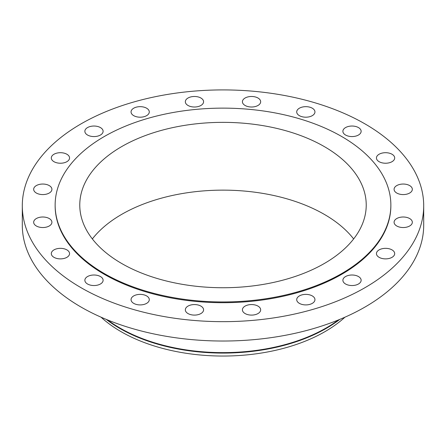 <?xml version="1.0" encoding="UTF-8"?>
<svg xmlns="http://www.w3.org/2000/svg" width="446" height="446" viewBox="0 0 446 446"><rect width="100%" height="100%" fill="white"/><g stroke="black" fill="none" stroke-linecap="round" stroke-linejoin="round"><path stroke-width="0.67" d="M409.657 185.586A9.121 5.268 0 0 0 399.716 184.443A9.121 5.268 0 0 0 394.086 189.31A9.121 5.268 0 0 0 396.756 193.034A9.121 5.268 0 0 0 406.702 194.177A9.121 5.268 0 0 0 412.333 189.31A9.121 5.268 0 0 0 409.657 185.586M409.657 218.546A9.121 5.268 0 0 0 399.716 217.403A9.121 5.268 0 0 0 394.086 222.27A9.121 5.268 0 0 0 396.756 225.994A9.121 5.268 0 0 0 406.702 227.131A9.121 5.268 0 0 0 412.333 222.27A9.121 5.268 0 0 0 409.657 218.546M392.017 249.888A9.121 5.268 0 0 0 382.077 248.745A9.121 5.268 0 0 0 376.446 253.612A9.121 5.268 0 0 0 379.117 257.336A9.121 5.268 0 0 0 389.057 258.479A9.121 5.268 0 0 0 394.693 253.612A9.121 5.268 0 0 0 392.017 249.888M358.467 276.548A9.121 5.268 0 0 0 348.521 275.411A9.121 5.268 0 0 0 342.89 280.272A9.121 5.268 0 0 0 345.566 283.996A9.121 5.268 0 0 0 355.507 285.139A9.121 5.268 0 0 0 361.137 280.272A9.121 5.268 0 0 0 358.467 276.548M312.284 295.921A9.121 5.268 0 0 0 302.343 294.778A9.121 5.268 0 0 0 296.713 299.645A9.121 5.268 0 0 0 299.383 303.369A9.121 5.268 0 0 0 309.323 304.512A9.121 5.268 0 0 0 314.954 299.645A9.121 5.268 0 0 0 312.284 295.921M257.994 306.107A9.121 5.268 0 0 0 248.048 304.964A9.121 5.268 0 0 0 242.418 309.831A9.121 5.268 0 0 0 245.094 313.555A9.121 5.268 0 0 0 255.034 314.698A9.121 5.268 0 0 0 260.665 309.831A9.121 5.268 0 0 0 257.994 306.107M200.906 306.107A9.121 5.268 0 0 0 190.966 304.964A9.121 5.268 0 0 0 185.335 309.831A9.121 5.268 0 0 0 188.006 313.555A9.121 5.268 0 0 0 197.952 314.698A9.121 5.268 0 0 0 203.582 309.831A9.121 5.268 0 0 0 200.906 306.107M146.617 295.921A9.121 5.268 0 0 0 136.677 294.778A9.121 5.268 0 0 0 131.046 299.645A9.121 5.268 0 0 0 133.716 303.369A9.121 5.268 0 0 0 143.657 304.512A9.121 5.268 0 0 0 149.287 299.645A9.121 5.268 0 0 0 146.617 295.921M100.434 276.548A9.121 5.268 0 0 0 90.493 275.411A9.121 5.268 0 0 0 84.863 280.272A9.121 5.268 0 0 0 87.533 283.996A9.121 5.268 0 0 0 97.479 285.139A9.121 5.268 0 0 0 103.11 280.272A9.121 5.268 0 0 0 100.434 276.548M66.883 249.888A9.121 5.268 0 0 0 56.943 248.745A9.121 5.268 0 0 0 51.307 253.612A9.121 5.268 0 0 0 53.983 257.336A9.121 5.268 0 0 0 63.923 258.479A9.121 5.268 0 0 0 69.554 253.612A9.121 5.268 0 0 0 66.883 249.888M49.244 218.546A9.121 5.268 0 0 0 39.298 217.403A9.121 5.268 0 0 0 33.667 222.27A9.121 5.268 0 0 0 36.343 225.994A9.121 5.268 0 0 0 46.284 227.131A9.121 5.268 0 0 0 51.914 222.27A9.121 5.268 0 0 0 49.244 218.546M49.244 185.586A9.121 5.268 0 0 0 39.298 184.443A9.121 5.268 0 0 0 33.667 189.31A9.121 5.268 0 0 0 36.343 193.034A9.121 5.268 0 0 0 46.284 194.177A9.121 5.268 0 0 0 51.914 189.31A9.121 5.268 0 0 0 49.244 185.586M66.883 154.244A9.121 5.268 0 0 0 56.943 153.101A9.121 5.268 0 0 0 51.307 157.968A9.121 5.268 0 0 0 53.983 161.692A9.121 5.268 0 0 0 63.923 162.829A9.121 5.268 0 0 0 69.554 157.968A9.121 5.268 0 0 0 66.883 154.244M100.434 127.578A9.121 5.268 0 0 0 90.493 126.435A9.121 5.268 0 0 0 84.863 131.302A9.121 5.268 0 0 0 87.533 135.026A9.121 5.268 0 0 0 97.479 136.169A9.121 5.268 0 0 0 103.11 131.302A9.121 5.268 0 0 0 100.434 127.578M146.617 108.205A9.121 5.268 0 0 0 136.677 107.062A9.121 5.268 0 0 0 131.046 111.929A9.121 5.268 0 0 0 133.716 115.653A9.121 5.268 0 0 0 143.657 116.796A9.121 5.268 0 0 0 149.287 111.929A9.121 5.268 0 0 0 146.617 108.205M200.906 98.02A9.121 5.268 0 0 0 190.966 96.882A9.121 5.268 0 0 0 185.335 101.744A9.121 5.268 0 0 0 188.006 105.468A9.121 5.268 0 0 0 197.952 106.611A9.121 5.268 0 0 0 203.582 101.744A9.121 5.268 0 0 0 200.906 98.02M257.994 98.02A9.121 5.268 0 0 0 248.048 96.882A9.121 5.268 0 0 0 242.418 101.744A9.121 5.268 0 0 0 245.094 105.468A9.121 5.268 0 0 0 255.034 106.611A9.121 5.268 0 0 0 260.665 101.744A9.121 5.268 0 0 0 257.994 98.02M312.284 108.205A9.121 5.268 0 0 0 302.343 107.062A9.121 5.268 0 0 0 296.713 111.929A9.121 5.268 0 0 0 299.383 115.653A9.121 5.268 0 0 0 309.323 116.796A9.121 5.268 0 0 0 314.954 111.929A9.121 5.268 0 0 0 312.284 108.205M392.017 154.244A9.121 5.268 0 0 0 382.077 153.101A9.121 5.268 0 0 0 376.446 157.968A9.121 5.268 0 0 0 379.117 161.692A9.121 5.268 0 0 0 389.057 162.829A9.121 5.268 0 0 0 394.693 157.968A9.121 5.268 0 0 0 392.017 154.244M358.467 127.578A9.121 5.268 0 0 0 348.521 126.435A9.121 5.268 0 0 0 342.89 131.302A9.121 5.268 0 0 0 345.566 135.026A9.121 5.268 0 0 0 355.507 136.169A9.121 5.268 0 0 0 361.137 131.302A9.121 5.268 0 0 0 358.467 127.578M101.041 317.178A144.142 83.218 0 0 0 121.078 331.673A144.142 83.218 0 0 0 344.959 317.178M106.254 319.408A145.965 84.272 0 0 0 119.79 328.412A145.965 84.272 0 0 0 339.746 319.408M107.597 319.955A145.965 84.272 0 0 0 119.79 327.944A145.965 84.272 0 0 0 338.402 319.955M22.3 205.79L22.3 225.158A200.7 115.871 0 0 0 81.083 307.088A200.7 115.871 0 0 0 299.807 332.209A200.7 115.871 0 0 0 423.7 225.158L423.7 205.79A200.7 115.871 0 0 0 364.917 123.854A200.7 115.871 0 0 0 146.193 98.733A200.7 115.871 0 0 0 22.3 205.79A200.7 115.871 0 0 0 81.083 287.726A200.7 115.871 0 0 0 299.807 312.841A200.7 115.871 0 0 0 423.7 205.79M55.142 205.043L55.142 205.79A167.858 96.91 0 0 0 104.308 274.318A167.858 96.91 0 0 0 287.235 295.324A167.858 96.91 0 0 0 390.858 205.79L390.858 205.043A167.858 96.91 0 0 0 341.692 136.515A167.858 96.91 0 0 0 158.765 115.508A167.858 96.91 0 0 0 55.142 205.043A167.858 96.91 0 0 0 104.308 273.571A167.858 96.91 0 0 0 287.235 294.577A167.858 96.91 0 0 0 390.858 205.043M324.275 146.572A143.227 82.694 0 0 0 168.192 128.649A143.227 82.694 0 0 0 79.773 205.043A143.227 82.694 0 0 0 121.725 263.514A143.227 82.694 0 0 0 277.808 281.443A143.227 82.694 0 0 0 366.227 205.043A143.227 82.694 0 0 0 324.275 146.572M353.645 238.933A143.227 82.694 0 0 0 324.275 214.353A143.227 82.694 0 0 0 92.355 238.933"/></g></svg>
